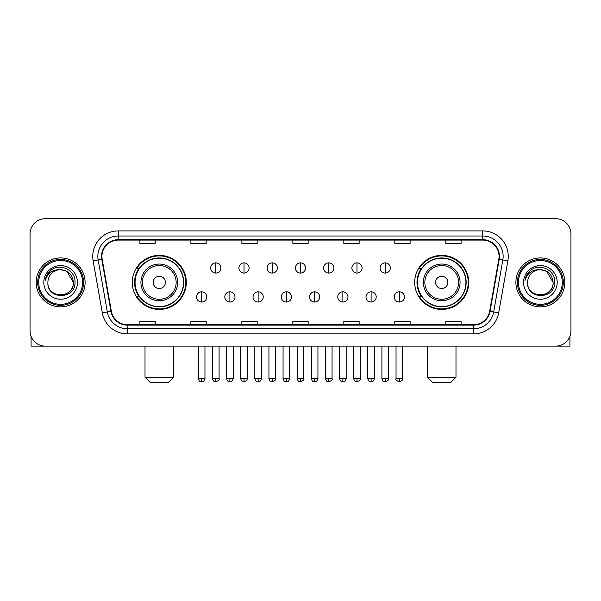 <?xml version="1.0" encoding="UTF-8"?>
<svg xmlns="http://www.w3.org/2000/svg" width="601" height="601" viewBox="0 0 601 601"><rect width="100%" height="100%" fill="white"/><g stroke="black" fill="none" stroke-linecap="round" stroke-linejoin="round"><path stroke-width="0.9" d="M414.698 282.402A27.022 27.022 0 0 0 441.712 309.425A27.022 27.022 0 0 0 468.735 282.402A27.022 27.022 0 0 0 441.712 255.38A27.022 27.022 0 0 0 414.698 282.402M132.265 282.402A27.022 27.022 0 0 0 159.288 309.425A27.022 27.022 0 0 0 186.302 282.402A27.022 27.022 0 0 0 159.288 255.38A27.022 27.022 0 0 0 132.265 282.402M138.748 296.165A24.724 24.724 0 0 1 138.748 268.639M421.173 296.165A24.724 24.724 0 0 1 421.173 268.639M30.05 233.969L30.05 330.835A15.295 15.295 0 0 0 45.345 346.131L555.655 346.131A15.295 15.295 0 0 0 570.95 330.835L570.95 233.969A15.295 15.295 0 0 0 555.655 218.674L45.345 218.674A15.295 15.295 0 0 0 30.05 233.969L30.05 330.835M36.165 282.402A24.468 24.468 0 0 0 60.641 306.871A24.468 24.468 0 0 0 85.109 282.402A24.468 24.468 0 0 0 60.641 257.934A24.468 24.468 0 0 0 36.165 282.402A24.468 24.468 0 0 0 60.641 306.871A24.468 24.468 0 0 0 85.109 282.402A24.468 24.468 0 0 0 60.641 257.934A24.468 24.468 0 0 0 36.165 282.402M515.891 282.402A24.468 24.468 0 0 0 540.359 306.871A24.468 24.468 0 0 0 564.835 282.402A24.468 24.468 0 0 0 540.359 257.934A24.468 24.468 0 0 0 515.891 282.402A24.468 24.468 0 0 0 540.359 306.871A24.468 24.468 0 0 0 564.835 282.402A24.468 24.468 0 0 0 540.359 257.934A24.468 24.468 0 0 0 515.891 282.402M101.93 256.402A16.317 16.317 0 0 1 118.247 240.092L482.753 240.092A16.317 16.317 0 0 1 498.822 259.234L489.65 311.235A16.317 16.317 0 0 1 473.588 324.713L127.412 324.713A16.317 16.317 0 0 1 111.35 311.235L102.178 259.234A16.317 16.317 0 0 1 101.93 256.402M101.524 256.402A16.723 16.723 0 0 0 101.779 259.309L110.945 311.303A16.723 16.723 0 0 0 127.412 325.126L473.588 325.126A16.723 16.723 0 0 0 490.055 311.303L499.221 259.309A16.723 16.723 0 0 0 482.753 239.679L118.247 239.679A16.723 16.723 0 0 0 101.524 256.402M93.14 260.826A25.49 25.49 0 0 1 118.247 230.912L482.753 230.912A25.49 25.49 0 0 1 507.86 260.826L498.687 312.828A25.49 25.49 0 0 1 473.588 333.893L127.412 333.893A25.49 25.49 0 0 1 102.313 312.828L93.14 260.826L98.166 259.94A20.389 20.389 0 0 1 118.247 236.013L482.753 236.013A20.389 20.389 0 0 1 502.834 259.94L493.669 311.942A20.389 20.389 0 0 1 473.588 328.792L127.412 328.792A20.389 20.389 0 0 1 107.331 311.942L98.166 259.94A20.389 20.389 0 0 1 97.85 256.402M555.655 218.674L45.345 218.674M45.345 346.131L555.655 346.131M570.95 330.835L570.95 233.969M490.055 311.303L493.669 311.942L502.834 259.94L507.86 260.826M292.852 240.092L292.852 243.54L308.148 243.54L308.148 240.092M241.872 240.092L241.872 243.54L257.168 243.54L257.168 240.092M190.893 240.092L190.893 243.54L206.188 243.54L206.188 240.092M139.913 240.092L139.913 243.54L155.208 243.54L155.208 240.092M343.832 240.092L343.832 243.54L359.128 243.54L359.128 240.092M394.812 240.092L394.812 243.54L410.107 243.54L410.107 240.092M445.792 240.092L445.792 243.54L461.087 243.54L461.087 240.092M308.148 324.713L308.148 321.265L292.852 321.265L292.852 324.713M257.168 324.713L257.168 321.265L241.872 321.265L241.872 324.713M206.188 324.713L206.188 321.265L190.893 321.265L190.893 324.713M155.208 324.713L155.208 321.265L139.913 321.265L139.913 324.713M359.128 324.713L359.128 321.265L343.832 321.265L343.832 324.713M410.107 324.713L410.107 321.265L394.812 321.265L394.812 324.713M461.087 324.713L461.087 321.265L445.792 321.265L445.792 324.713M31.072 336.327L31.072 346.131L90.21 346.131M82.562 282.402A21.921 21.921 0 0 0 60.641 260.481A21.921 21.921 0 0 0 38.719 282.402A21.921 21.921 0 0 0 60.641 304.324A21.921 21.921 0 0 0 82.562 282.402M83.577 282.402A22.943 22.943 0 0 0 60.641 259.459A22.943 22.943 0 0 0 37.698 282.402A22.943 22.943 0 0 0 60.641 305.346A22.943 22.943 0 0 0 83.577 282.402M73.382 282.402C72.623 274.657 68.379 270.412 60.641 269.654L67.011 271.367L73.382 282.402L67.011 271.367L60.641 269.654L67.011 271.367L73.382 282.402L67.011 271.367L60.641 269.654L67.011 271.367L73.382 282.402C74.163 298.847 47.111 298.847 47.892 282.402C46.758 300.094 75.591 299.696 74.99 282.402C75.936 270.262 60.032 262.547 50.867 270.367C47.667 273.034 45.796 276.43 45.248 280.547C47.652 272.959 52.783 269.323 60.641 269.654L67.011 271.367L73.382 282.402C74.163 298.847 47.111 298.847 47.892 282.402C47.111 298.847 74.163 298.847 73.382 282.402C74.163 298.847 47.111 298.847 47.892 282.402C47.111 298.847 74.163 298.847 73.382 282.402C74.163 298.847 47.111 298.847 47.892 282.402C47.111 298.847 74.163 298.847 73.382 282.402C74.163 298.847 47.111 298.847 47.892 282.402C47.111 298.847 74.163 298.847 73.382 282.402C74.163 298.847 47.111 298.847 47.892 282.402C47.111 298.847 74.163 298.847 73.382 282.402C74.163 298.847 47.111 298.847 47.892 282.402C47.111 298.847 74.163 298.847 73.382 282.402C74.163 298.847 47.111 298.847 47.892 282.402A12.749 12.749 0 0 1 60.641 269.654L67.011 271.367L73.382 282.402C73.893 292.296 61.174 298.87 53.414 292.897M43.813 282.402A16.82 16.82 0 0 0 60.641 299.223A16.82 16.82 0 0 0 77.461 282.402A16.82 16.82 0 0 0 60.641 265.582A16.82 16.82 0 0 0 43.813 282.402M50.86 270.367L47.103 274.837M46.87 275.273L47.209 274.657L46.87 275.273M168.46 382.326L150.107 382.326L145.014 377.225L173.561 377.225L168.46 382.326M165.403 282.402A6.115 6.115 0 0 0 159.288 276.287A6.115 6.115 0 0 0 153.165 282.402A6.115 6.115 0 0 0 159.288 288.518A6.115 6.115 0 0 0 165.403 282.402M177.641 282.402A18.353 18.353 0 0 0 159.288 264.049A18.353 18.353 0 0 0 140.934 282.402A18.353 18.353 0 0 0 159.288 300.755A18.353 18.353 0 0 0 177.641 282.402A18.353 18.353 0 0 1 159.288 300.755A18.353 18.353 0 0 1 140.934 282.402M183.5 282.402A24.213 24.213 0 0 0 159.288 258.19A24.213 24.213 0 0 0 135.067 282.402A24.213 24.213 0 0 0 159.288 306.615A24.213 24.213 0 0 0 183.5 282.402M185.792 282.402A26.512 26.512 0 0 1 136.63 296.165L139.086 296.165A24.446 24.446 0 0 0 175.454 300.733A24.446 24.446 0 0 0 175.454 264.072A24.446 24.446 0 0 0 139.086 268.639L136.63 268.639A26.512 26.512 0 0 1 185.792 282.402M450.893 382.326L432.54 382.326L427.439 377.225L455.986 377.225L450.893 382.326M447.835 282.402A6.115 6.115 0 0 0 441.712 276.287A6.115 6.115 0 0 0 435.597 282.402A6.115 6.115 0 0 0 441.712 288.518A6.115 6.115 0 0 0 447.835 282.402M460.065 282.402A18.353 18.353 0 0 0 441.712 264.049A18.353 18.353 0 0 0 423.359 282.402A18.353 18.353 0 0 0 441.712 300.755A18.353 18.353 0 0 0 460.065 282.402A18.353 18.353 0 0 1 441.712 300.755A18.353 18.353 0 0 1 423.359 282.402M465.933 282.402A24.213 24.213 0 0 0 441.712 258.19A24.213 24.213 0 0 0 417.5 282.402A24.213 24.213 0 0 0 441.712 306.615A24.213 24.213 0 0 0 465.933 282.402M468.224 282.402A26.512 26.512 0 0 1 419.062 296.165L421.519 296.165A24.446 24.446 0 0 0 457.887 300.733A24.446 24.446 0 0 0 457.887 264.072A24.446 24.446 0 0 0 421.519 268.639L419.062 268.639A26.512 26.512 0 0 1 468.224 282.402M215.774 262.877A5.101 5.101 0 0 0 210.673 267.971A5.101 5.101 0 0 0 215.774 273.072A5.101 5.101 0 0 0 220.867 267.971A5.101 5.101 0 0 0 215.774 262.877L215.774 273.072A5.101 5.101 0 0 0 220.867 267.971A5.101 5.101 0 0 0 215.774 262.877M244.014 262.877A5.101 5.101 0 0 0 238.913 267.971A5.101 5.101 0 0 0 244.014 273.072A5.101 5.101 0 0 0 249.115 267.971A5.101 5.101 0 0 0 244.014 262.877L244.014 273.072A5.101 5.101 0 0 0 249.115 267.971A5.101 5.101 0 0 0 244.014 262.877M272.261 262.877A5.101 5.101 0 0 0 267.16 267.971A5.101 5.101 0 0 0 272.261 273.072A5.101 5.101 0 0 0 277.354 267.971A5.101 5.101 0 0 0 272.261 262.877L272.261 273.072A5.101 5.101 0 0 0 277.354 267.971A5.101 5.101 0 0 0 272.261 262.877M300.5 262.877A5.101 5.101 0 0 0 295.399 267.971A5.101 5.101 0 0 0 300.5 273.072A5.101 5.101 0 0 0 305.601 267.971A5.101 5.101 0 0 0 300.5 262.877L300.5 273.072A5.101 5.101 0 0 0 305.601 267.971A5.101 5.101 0 0 0 300.5 262.877M328.739 262.877A5.101 5.101 0 0 0 323.646 267.971A5.101 5.101 0 0 0 328.739 273.072A5.101 5.101 0 0 0 333.84 267.971A5.101 5.101 0 0 0 328.739 262.877L328.739 273.072A5.101 5.101 0 0 0 333.84 267.971A5.101 5.101 0 0 0 328.739 262.877M356.986 262.877A5.101 5.101 0 0 0 351.885 267.971A5.101 5.101 0 0 0 356.986 273.072A5.101 5.101 0 0 0 362.087 267.971A5.101 5.101 0 0 0 356.986 262.877L356.986 273.072A5.101 5.101 0 0 0 362.087 267.971A5.101 5.101 0 0 0 356.986 262.877M385.226 262.877A5.101 5.101 0 0 0 380.132 267.971A5.101 5.101 0 0 0 385.226 273.072A5.101 5.101 0 0 0 390.327 267.971A5.101 5.101 0 0 0 385.226 262.877L385.226 273.072A5.101 5.101 0 0 0 390.327 267.971A5.101 5.101 0 0 0 385.226 262.877M201.651 291.831A5.101 5.101 0 0 0 196.55 296.932A5.101 5.101 0 0 0 201.651 302.033A5.101 5.101 0 0 0 206.744 296.932A5.101 5.101 0 0 0 201.651 291.831L201.651 302.033A5.101 5.101 0 0 0 206.744 296.932A5.101 5.101 0 0 0 201.651 291.831M229.89 291.831A5.101 5.101 0 0 0 224.797 296.932A5.101 5.101 0 0 0 229.89 302.033A5.101 5.101 0 0 0 234.991 296.932A5.101 5.101 0 0 0 229.89 291.831L229.89 302.033A5.101 5.101 0 0 0 234.991 296.932A5.101 5.101 0 0 0 229.89 291.831M258.137 291.831A5.101 5.101 0 0 0 253.036 296.932A5.101 5.101 0 0 0 258.137 302.033A5.101 5.101 0 0 0 263.23 296.932A5.101 5.101 0 0 0 258.137 291.831L258.137 302.033A5.101 5.101 0 0 0 263.23 296.932A5.101 5.101 0 0 0 258.137 291.831M286.376 291.831A5.101 5.101 0 0 0 281.283 296.932A5.101 5.101 0 0 0 286.376 302.033A5.101 5.101 0 0 0 291.477 296.932A5.101 5.101 0 0 0 286.376 291.831L286.376 302.033A5.101 5.101 0 0 0 291.477 296.932A5.101 5.101 0 0 0 286.376 291.831M314.623 291.831A5.101 5.101 0 0 0 309.523 296.932A5.101 5.101 0 0 0 314.623 302.033A5.101 5.101 0 0 0 319.717 296.932A5.101 5.101 0 0 0 314.623 291.831L314.623 302.033A5.101 5.101 0 0 0 319.717 296.932A5.101 5.101 0 0 0 314.623 291.831M342.863 291.831A5.101 5.101 0 0 0 337.77 296.932A5.101 5.101 0 0 0 342.863 302.033A5.101 5.101 0 0 0 347.964 296.932A5.101 5.101 0 0 0 342.863 291.831L342.863 302.033A5.101 5.101 0 0 0 347.964 296.932A5.101 5.101 0 0 0 342.863 291.831M371.11 291.831A5.101 5.101 0 0 0 366.009 296.932A5.101 5.101 0 0 0 371.11 302.033A5.101 5.101 0 0 0 376.203 296.932A5.101 5.101 0 0 0 371.11 291.831L371.11 302.033A5.101 5.101 0 0 0 376.203 296.932A5.101 5.101 0 0 0 371.11 291.831M399.349 291.831A5.101 5.101 0 0 0 394.256 296.932A5.101 5.101 0 0 0 399.349 302.033A5.101 5.101 0 0 0 404.45 296.932A5.101 5.101 0 0 0 399.349 291.831L399.349 302.033A5.101 5.101 0 0 0 404.45 296.932A5.101 5.101 0 0 0 399.349 291.831M569.928 336.327L569.928 346.131L510.79 346.131M562.281 282.402A21.921 21.921 0 0 0 540.359 260.481A21.921 21.921 0 0 0 518.438 282.402A21.921 21.921 0 0 0 540.359 304.324A21.921 21.921 0 0 0 562.281 282.402M563.302 282.402A22.943 22.943 0 0 0 540.359 259.459A22.943 22.943 0 0 0 517.423 282.402A22.943 22.943 0 0 0 540.359 305.346A22.943 22.943 0 0 0 563.302 282.402M527.618 282.402A12.749 12.749 0 0 1 540.359 269.654L546.737 271.367L553.108 282.402L546.737 271.367L540.359 269.654L546.737 271.367L553.108 282.402L546.737 271.367L540.359 269.654L546.737 271.367L553.108 282.402L546.737 271.367L540.359 269.654L546.737 271.367L553.108 282.402C553.889 298.847 526.837 298.847 527.618 282.402C526.484 300.094 555.316 299.696 554.715 282.402C555.662 270.262 539.758 262.547 530.593 270.367C527.393 273.034 525.522 276.43 524.966 280.547C527.37 272.959 532.501 269.323 540.359 269.654L546.737 271.367L553.108 282.402C553.889 298.847 526.837 298.847 527.618 282.402C526.837 298.847 553.889 298.847 553.108 282.402C553.889 298.847 526.837 298.847 527.618 282.402C526.837 298.847 553.889 298.847 553.108 282.402C553.889 298.847 526.837 298.847 527.618 282.402C526.837 298.847 553.889 298.847 553.108 282.402C553.889 298.847 526.837 298.847 527.618 282.402C526.837 298.847 553.889 298.847 553.108 282.402C553.889 298.847 526.837 298.847 527.618 282.402C526.837 298.847 553.889 298.847 553.108 282.402C553.619 292.296 540.892 298.87 533.132 292.897M540.359 269.654C548.104 270.412 552.349 274.657 553.108 282.402M523.539 282.402A16.82 16.82 0 0 0 540.359 299.223A16.82 16.82 0 0 0 557.187 282.402A16.82 16.82 0 0 0 540.359 265.582A16.82 16.82 0 0 0 523.539 282.402M530.585 270.367L526.829 274.837M526.596 275.273L526.934 274.657L526.596 275.273M482.753 230.912L482.753 239.679M98.166 259.94L101.779 259.309M127.412 333.893L127.412 325.126M473.588 325.126L473.588 333.893M102.313 312.828L110.945 311.303M499.221 259.309L502.834 259.94M118.247 230.912L118.247 239.679M493.669 311.942L498.687 312.828M176.146 282.402A16.858 16.858 0 0 0 159.288 265.544A16.858 16.858 0 0 0 142.422 282.402A16.858 16.858 0 0 0 159.288 299.26A16.858 16.858 0 0 0 176.146 282.402M458.578 282.402A16.858 16.858 0 0 0 441.712 265.544A16.858 16.858 0 0 0 424.854 282.402A16.858 16.858 0 0 0 441.712 299.26A16.858 16.858 0 0 0 458.578 282.402M215.774 378.502L212.453 378.502C213.032 380.861 214.144 381.966 215.774 381.815L215.774 378.502L219.087 378.502L219.087 346.131M244.014 378.502L240.7 378.502C241.279 380.861 242.383 381.966 244.014 381.815L244.014 378.502L247.327 378.502L247.327 346.131M272.261 378.502L268.94 378.502C269.518 380.861 270.623 381.966 272.261 381.815L272.261 378.502L275.574 378.502L275.574 346.131M300.5 378.502L297.187 378.502C297.765 380.861 298.87 381.966 300.5 381.815L300.5 378.502L303.813 378.502L303.813 346.131M328.739 378.502L325.426 378.502C326.005 380.861 327.109 381.966 328.739 381.815L328.739 378.502L332.06 378.502L332.06 346.131M356.986 378.502L353.673 378.502C354.252 380.861 355.356 381.966 356.986 381.815L356.986 378.502L360.3 378.502L360.3 346.131M385.226 378.502L381.913 378.502C382.491 380.861 383.596 381.966 385.226 381.815L385.226 378.502L388.547 378.502L388.547 346.131M201.651 378.502L198.338 378.502C198.916 380.861 200.02 381.966 201.651 381.815L201.651 378.502L204.964 378.502L204.964 346.131M229.89 378.502L226.577 378.502C227.155 380.861 228.26 381.966 229.89 381.815L229.89 378.502L233.203 378.502L233.203 346.131M258.137 378.502L254.824 378.502C255.402 380.861 256.507 381.966 258.137 381.815L258.137 378.502L261.45 378.502L261.45 346.131M286.376 378.502L283.063 378.502C283.642 380.861 284.746 381.966 286.376 381.815L286.376 378.502L289.69 378.502L289.69 346.131M314.623 378.502L311.31 378.502C311.889 380.861 312.993 381.966 314.623 381.815L314.623 378.502L317.937 378.502L317.937 346.131M342.863 378.502L339.55 378.502C340.128 380.861 341.233 381.966 342.863 381.815L342.863 378.502L346.176 378.502L346.176 346.131M371.11 378.502L367.797 378.502C368.375 380.861 369.48 381.966 371.11 381.815L371.11 378.502L374.423 378.502L374.423 346.131M399.349 378.502L396.036 378.502C395.368 379.562 396.472 380.666 399.349 381.815L399.349 378.502L402.662 378.502L402.662 346.131M173.561 346.131L173.561 377.225M145.014 346.131L145.014 377.225M455.986 346.131L455.986 377.225M427.439 346.131L427.439 377.225M212.453 378.502L212.453 346.131M219.087 378.502C219.756 379.562 218.651 380.666 215.774 381.815M240.7 378.502L240.7 346.131M247.327 378.502C248.003 379.562 246.898 380.666 244.014 381.815M268.94 378.502L268.94 346.131M275.574 378.502C276.242 379.562 275.138 380.666 272.261 381.815M297.187 378.502L297.187 346.131M303.813 378.502C304.489 379.562 303.385 380.666 300.5 381.815M325.426 378.502L325.426 346.131M332.06 378.502C332.729 379.562 331.624 380.666 328.739 381.815M353.673 378.502L353.673 346.131M360.3 378.502C360.976 379.562 359.871 380.666 356.986 381.815M381.913 378.502L381.913 346.131M388.547 378.502C389.215 379.562 388.111 380.666 385.226 381.815M198.338 378.502L198.338 346.131M204.964 378.502C204.385 380.861 203.281 381.966 201.651 381.815M226.577 378.502L226.577 346.131M233.203 378.502C232.625 380.861 231.52 381.966 229.89 381.815M254.824 378.502L254.824 346.131M261.45 378.502C260.872 380.861 259.767 381.966 258.137 381.815M283.063 378.502L283.063 346.131M289.69 378.502C289.111 380.861 288.007 381.966 286.376 381.815M311.31 378.502L311.31 346.131M317.937 378.502C317.358 380.861 316.254 381.966 314.623 381.815M339.55 378.502L339.55 346.131M346.176 378.502C345.598 380.861 344.493 381.966 342.863 381.815M367.797 378.502L367.797 346.131M374.423 378.502C373.845 380.861 372.74 381.966 371.11 381.815M396.036 378.502L396.036 346.131M402.662 378.502C403.339 379.562 402.234 380.666 399.349 381.815"/></g></svg>
